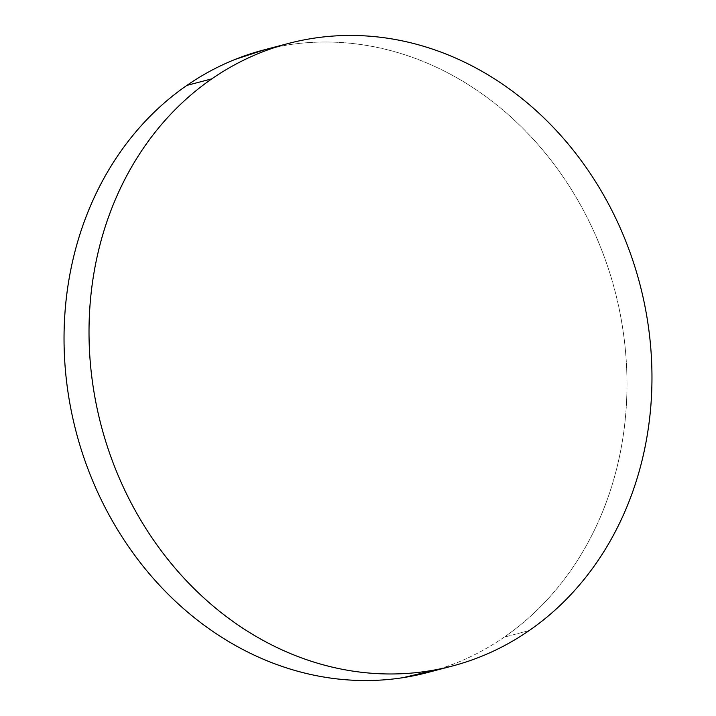 <?xml version="1.0" encoding="UTF-8"?>
<svg xmlns="http://www.w3.org/2000/svg" width="716" height="716" viewBox="0 0 716 716"><rect width="100%" height="100%" fill="white"/><g stroke="black" fill="none" stroke-linecap="round" stroke-linejoin="round"><path stroke-width="0.54" stroke-dasharray="3.58 2.69" d="M427.354 672.592A321.887 278.479 75.3 0 0 504.153 637.168L529.133 630.599L504.153 637.168A321.887 278.479 75.3 0 0 599.355 244.201A321.887 278.479 75.3 0 0 263.667 49.977M439.767 668.968L455.743 663.213C472.748 656.402 488.885 647.72 504.153 637.168C519.422 626.616 533.527 614.409 546.469 600.527C559.411 586.646 570.938 571.368 581.061 554.685C591.183 538.011 599.695 520.255 606.604 501.415C613.505 482.575 618.678 463.028 622.106 442.757C625.542 422.494 627.162 401.891 626.983 380.975C626.804 360.05 624.826 339.196 621.049 318.423C617.264 297.65 611.759 277.352 604.519 257.527C597.278 237.703 588.454 218.738 578.036 200.623C567.618 182.508 555.813 165.593 542.621 149.886C529.428 134.178 515.09 119.975 499.625 107.275C484.159 94.575 467.852 83.62 450.713 74.419C433.574 65.219 415.915 57.942 397.756 52.599C379.596 47.247 361.276 43.927 342.794 42.629C324.312 41.34 306.018 42.101 287.93 44.911L264.938 49.646M451.062 666.354L452.333 666.023"/><path stroke-width="1.07" d="M288.646 43.407L263.667 49.977A321.887 278.479 75.3 0 0 186.867 85.401L211.846 78.832A321.887 278.479 -104.7 0 1 288.646 43.407A321.887 278.479 -104.7 0 1 624.334 237.631A321.887 278.479 -104.7 0 1 529.133 630.599A321.887 278.479 -104.7 0 1 452.333 666.023A321.887 278.479 -104.7 0 1 116.645 471.799A321.887 278.479 -104.7 0 1 211.846 78.832L186.867 85.401A321.887 278.479 75.3 0 0 91.666 478.369A321.887 278.479 75.3 0 0 427.354 672.592L451.062 666.354M211.846 78.832C196.578 89.384 182.473 101.591 169.531 115.473C156.589 129.354 145.062 144.632 134.939 161.315C124.817 177.989 116.305 195.745 109.396 214.585C102.495 233.425 97.322 252.972 93.894 273.244C90.458 293.506 88.838 314.109 89.017 335.025C89.196 355.95 91.174 376.804 94.951 397.577C98.736 418.35 104.241 438.648 111.481 458.473C118.722 478.297 127.546 497.262 137.964 515.377C148.382 533.492 160.187 550.407 173.379 566.114C186.572 581.822 200.91 596.025 216.375 608.725C231.841 621.425 248.148 632.38 265.287 641.581C282.426 650.781 300.085 658.058 318.244 663.401C336.404 668.753 354.724 672.073 373.206 673.371C391.688 674.66 409.982 673.899 428.07 671.089C446.166 668.27 463.708 663.455 480.722 656.644C497.727 649.833 513.864 641.151 529.133 630.599C544.402 620.056 558.507 607.839 571.449 593.958C584.39 580.076 595.918 564.799 606.04 548.116C616.163 531.442 624.674 513.685 631.584 494.846C638.484 476.015 643.657 456.459 647.085 436.187C650.522 415.924 652.142 395.33 651.963 374.405C651.784 353.48 649.806 332.636 646.029 311.863C642.243 291.09 636.739 270.791 629.498 250.967C622.258 231.134 613.433 212.169 603.015 194.054C592.597 175.939 580.792 159.024 567.6 143.316C554.408 127.609 540.07 113.405 524.604 100.705C509.139 88.005 492.841 77.059 475.692 67.859C458.553 58.658 440.895 51.382 422.735 46.03C404.576 40.678 386.255 37.357 367.773 36.069C349.292 34.771 330.998 35.532 312.91 38.351C294.813 41.161 277.271 45.976 260.257 52.787C243.252 59.598 227.115 68.28 211.846 78.832M264.938 49.646L235.278 59.356C218.273 66.167 202.136 74.849 186.867 85.401C171.598 95.944 157.493 108.161 144.551 122.042C131.61 135.924 120.082 151.201 109.96 167.884C99.837 184.558 91.326 202.315 84.416 221.155C77.516 239.985 72.343 259.541 68.915 279.813C65.478 300.076 63.858 320.67 64.037 341.595C64.216 362.52 66.194 383.364 69.971 404.137C73.757 424.91 79.261 445.209 86.502 465.033C93.742 484.866 102.567 503.831 112.985 521.946C123.403 540.061 135.208 556.976 148.4 572.684C161.592 588.391 175.93 602.595 191.396 615.295C206.861 627.995 223.159 638.941 240.308 648.141C257.447 657.342 275.105 664.618 293.265 669.97C311.424 675.322 329.745 678.643 348.227 679.932C366.708 681.229 385.002 680.468 403.09 677.649L439.767 668.968"/></g></svg>
